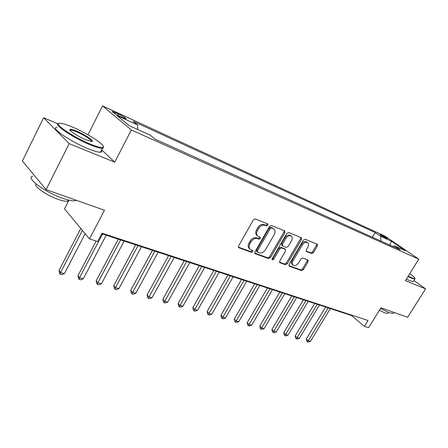 <?xml version="1.0" encoding="UTF-8"?>
<svg xmlns="http://www.w3.org/2000/svg" width="448" height="448" viewBox="0 0 448 448"><rect width="100%" height="100%" fill="white"/><g stroke="black" fill="none" stroke-linecap="round" stroke-linejoin="round"><path stroke-width="0.67" d="M267.938 225.282L267.803 223.994L255.388 218.921L253.383 219.895L238.605 245.918L238.801 247.705L251.451 252.342L252.823 251.653L252.7 250.426L250.449 249.519C248.819 248.248 248.623 246.361 249.861 243.863L251.076 241.73C252.885 239.047 254.99 238.006 257.393 238.594L258.978 239.198L260.35 238.521L260.221 237.266L258.059 236.365C256.39 235.071 256.183 233.139 257.443 230.58L258.675 228.424C260.495 225.725 262.601 224.689 264.992 225.316L266.566 225.954L267.938 225.282M257.432 235.838L257.169 235.62C255.494 234.326 255.293 232.4 256.553 229.835L257.779 227.69C259.594 224.991 261.699 223.961 264.085 224.588L265.658 225.226L267.03 224.554L267.204 223.742M238.392 247.122L250.578 251.574L251.95 250.891L252.123 250.202M249.788 248.942L249.57 248.758C247.946 247.486 247.744 245.599 248.982 243.107L250.197 240.974C252 238.297 254.106 237.255 256.508 237.843L258.087 238.454L259.459 237.77L259.633 237.026M380.901 234.735L379.96 234.399C380.587 235.245 382.782 236.645 386.546 238.594L387.47 238.918C386.831 238.073 384.642 236.678 380.901 234.735M311.674 253.546L313.466 252.616L317.43 245.907L317.318 244.216L305.178 239.249L303.341 240.184L289.106 264.46L289.229 266.112L301.566 270.637L303.358 269.696L308.106 261.671L308 260.025L302.73 257.998L300.916 258.938L298.547 262.965C296.912 265.272 295.165 266.056 293.306 265.311C292.079 264.348 291.973 262.87 292.992 260.887L302.35 244.938C303.968 242.648 305.693 241.858 307.53 242.581C308.806 243.572 308.918 245.095 307.866 247.139L306.309 249.788L306.426 251.474L311.674 253.546L310.761 252.818L312.547 251.894L316.506 245.19L316.736 243.97M57.876 123.777L43.613 117.746L69.194 143.612L46.099 189.633L104.468 210.235L89.494 238.918L97.636 241.506L101.993 233.195L368.015 320.488L364.386 326.34L368.581 327.673L380.934 307.821L407.658 317.251L425.6 288.87L413.958 280.526M69.194 143.612L114.716 162.165L131.376 129.993L418.785 259.168L405.384 280.633L425.6 288.87M284.906 232.697L284.738 230.916L271.494 225.495L269.545 226.458L254.934 251.916L255.108 253.658L268.559 258.586L270.463 257.617L284.906 232.697L283.993 231.974L284.2 230.686M288.702 232.523L301.375 237.709L301.515 239.445L287.263 263.782L285.415 264.74L279.871 262.696L279.737 261.022L285.527 251.087L285.247 249.312L281.63 247.918L279.742 248.875L273.689 259.297L272.255 259.924L272.154 258.737L286.81 233.47L288.702 232.523M46.099 189.633L22.4 160.983L43.613 117.746M119.941 116.34L126.084 118.882C126.314 118.25 123.844 116.637 118.67 114.044L112.476 111.468C112.213 112.095 114.699 113.719 119.941 116.34M131.376 129.993L102.57 105.918L385.073 236.169L418.785 259.168M372.366 237.188L375.183 232.546L133.05 121.24L137.732 125.048L116.922 115.517L129.002 125.541L150.119 135.111L155.176 139.222L400.254 249.771L394.582 245.874L392.896 246.45M375.183 232.546L380.542 236.23L391.423 241.214L405.457 250.796L394.582 245.874M68.964 200.15L64.501 208.902L89.494 238.918M87.97 134.775L102.57 105.918M101.718 233.722L351.467 315.51L364.386 326.34M351.697 315.134L351.467 315.51M137.732 125.048L137.57 129.427M380.996 241.08L380.542 236.23M391.423 241.214L389.76 245.034M114.716 162.165L101.685 149.839M254.71 253.086L267.68 257.83L269.578 256.861L283.993 231.974M271.594 227.993L270.228 228.665L257.421 250.964L257.544 252.185L259.308 252.846C261.66 253.383 263.721 252.347 265.496 249.726L274.21 234.612C275.486 232.058 275.29 230.143 273.627 228.855L270.687 227.265L269.326 227.937L270.228 228.665M257.404 252.062L256.665 251.423L256.542 250.202L269.326 227.937M273.28 228.575L272.317 227.926L273.224 228.654M270.687 227.265L272.317 227.926M279.502 262.153L284.525 263.99L286.367 263.038L300.597 238.722L300.815 237.468M284.648 248.774L280.728 247.178L278.841 248.13L272.798 258.541L273.689 259.297M271.981 259.218L272.798 258.541M291.57 240.716C292.628 238.627 292.494 237.07 291.161 236.034C289.246 235.273 287.459 236.068 285.813 238.42L282.458 244.188L282.744 245.991L286.362 247.391L288.232 246.439L291.57 240.716M290.668 235.648L290.242 235.312C288.327 234.55 286.546 235.346 284.9 237.692L285.813 238.42M282.442 245.784L281.714 245.185L281.557 243.454L284.9 237.692M306.074 250.981L310.761 252.818M306.992 242.161L306.606 241.864C304.774 241.142 303.05 241.926 301.437 244.216L302.35 244.938M292.88 264.953L292.415 264.566C291.189 263.598 291.077 262.125 292.096 260.142L301.437 244.216M288.87 265.574L300.675 269.892L302.462 268.951L307.199 260.938L307.44 259.801M80.769 228.441L59.007 270.463L60.53 272.58L64.389 273.644L85.159 233.705M82.41 230.406L60.53 272.58L60.211 274.232L59.601 273.381L59.007 270.463M64.389 273.644L61.751 274.652L60.211 274.232M96.141 241.03L77.952 275.71L79.531 277.81L83.244 278.83L106.215 235.194M102.542 233.99L79.531 277.81L79.156 279.412L78.529 278.572L77.952 275.71M83.244 278.83L80.646 279.821L79.156 279.412M118.289 239.148L96.202 280.762L97.821 282.845L101.394 283.825L124.174 241.074M120.635 239.921L97.821 282.845L97.401 284.402L96.757 283.567L96.202 280.762M101.394 283.825L98.834 284.794L97.401 284.402M135.677 244.843L113.781 285.634L115.438 287.694L118.888 288.641L141.467 246.742M138.062 245.622L115.438 287.694L114.979 289.206L114.318 288.383L113.781 285.634M118.888 288.641L116.362 289.587L114.979 289.206M152.443 250.331L130.732 290.326L132.429 292.365L135.75 293.283L158.133 252.196M154.851 251.121L131.93 293.843L131.253 293.026L130.732 290.326M135.75 293.283L133.258 294.207L131.93 293.843M72.554 127.109C67.228 124.858 63.258 123.581 60.642 123.278C51.061 121.8 72.022 136.668 90.194 144.021C96.852 146.742 101.069 147.868 102.844 147.398C107.391 146.35 88.368 133.7 72.554 127.109M103.426 146.675L103.107 148.221L102.458 148.333C100.257 148.422 96.152 147.241 90.149 144.777C72.839 137.788 51.884 123.469 58.75 123.497M76.815 131.191C85.674 134.848 95.855 141.999 91.302 141.428L85.63 139.647C77.582 136.36 67.693 129.752 70.19 129.36C71.182 129.153 73.394 129.763 76.815 131.191M91.498 141.439C92.411 140.398 83.748 134.814 76.759 131.919C73.892 130.721 71.893 130.127 70.778 130.138L70.196 130.39M76.44 200.346L75.662 200.659C73.254 201.208 69.009 200.441 62.927 198.358C45.097 192.388 24.758 177.246 32.822 176.204M36.417 177.929L33.718 174.664M68.863 200.122L67.76 201.13C65.99 201.55 62.905 201.006 58.492 199.506C46.95 195.658 33.118 186.004 36.109 183.971M101.41 150.377C102.054 151.474 101.741 152.079 100.475 152.202C98.258 152.326 94.147 151.172 88.138 148.736C70.526 141.719 49.493 127.142 57.036 127.378M408.19 276.136L411.55 277.687C413.437 278.466 414.534 278.734 414.842 278.494C415.184 277.962 413.482 276.349 409.735 273.666M414.882 278.449L414.842 279.121L411.606 278.236L407.943 276.534M393.63 312.95L393.333 313.426L389.934 312.866C387.419 311.97 384.3 310.475 380.587 308.375M387.94 313.085L387.722 313.438L385.235 313.046L379.383 310.307M413.47 281.305L413.258 281.646L410.015 280.784L406.347 279.093M168.605 255.629L147.09 294.851L148.814 296.878L152.023 297.758L174.21 257.46M171.041 256.424L148.282 298.312L147.594 297.506L147.09 294.851M152.023 297.758L149.565 298.665L148.282 298.312M184.206 260.736L162.882 299.225L164.634 301.23L167.737 302.081L189.722 262.545M186.665 261.542L164.069 302.63L163.369 301.829L162.882 299.225M167.737 302.081L165.306 302.971L164.069 302.63M199.27 265.67L178.136 303.447L179.917 305.435L182.913 306.258L204.702 267.445M201.746 266.482L179.318 306.802L178.606 306.006L178.136 303.447M182.913 306.258L180.516 307.132L179.318 306.802M213.825 270.435L192.881 307.53L194.69 309.501L197.585 310.296L219.173 272.188M216.317 271.253L194.062 310.834L193.34 310.044L192.881 307.53M197.585 310.296L195.222 311.147L194.062 310.834M227.898 275.044L207.144 311.483L208.97 313.432L211.77 314.199L233.167 276.769M230.406 275.867L208.32 314.731L207.586 313.947L207.144 311.483M211.77 314.199L209.44 315.039L208.32 314.731M241.511 279.502L220.942 315.302L222.79 317.234L225.501 317.979L246.697 281.204M244.026 280.325L222.113 318.506L221.374 317.727L220.942 315.302M225.501 317.979L223.199 318.802L222.113 318.506M254.688 283.819L234.304 318.998L236.169 320.914L238.795 321.636L259.801 285.494M257.214 284.642L235.469 322.157L234.724 321.39L234.304 318.998M238.795 321.636L236.522 322.442L235.469 322.157M267.445 287.997L247.246 322.582L249.127 324.481L251.67 325.181L272.485 289.643M269.982 288.826L248.405 325.696L247.654 324.934L247.246 322.582M251.67 325.181L249.424 325.97L248.405 325.696M279.81 292.046L259.795 326.06L261.682 327.936L264.152 328.614L284.771 293.67M282.346 292.874L260.943 329.123L260.187 328.367L259.795 326.06M264.152 328.614L261.929 329.392L260.943 329.123M291.788 295.966L271.958 329.426L273.857 331.285L276.248 331.946L296.688 297.573M294.33 296.8L273.101 332.444L272.345 331.699L271.958 329.426M276.248 331.946L274.058 332.707L273.101 332.444M303.408 299.774L283.758 332.696L285.667 334.538L287.991 335.177L308.241 301.353M305.956 300.608L284.894 335.67L284.133 334.93L283.758 332.696M287.991 335.177L285.824 335.927L284.894 335.67M314.686 303.464L295.21 335.866L297.13 337.691L299.382 338.313L319.446 305.026M317.234 304.298L297.13 337.691L296.341 338.8L295.574 338.072L295.21 335.866M299.382 338.313L297.242 339.046L296.341 338.8M325.629 307.048L306.331 338.946L308.258 340.754L310.447 341.354L330.327 308.588M328.177 307.882L308.258 340.754L307.457 341.841L306.69 341.118L306.331 338.946M310.447 341.354L308.33 342.082L307.457 341.841M114.733 113.54L115.276 112.482M117.986 115.377L118.67 114.044M264.085 224.588L264.992 225.316M257.779 227.69L258.675 228.424M256.553 229.835L257.443 230.58M258.087 238.454L258.978 239.198M256.508 237.843L257.393 238.594M250.197 240.974L251.076 241.73M248.982 243.107L249.861 243.863M250.578 251.574L251.451 252.342M238.47 247.335L238.98 247.789M265.658 225.226L266.566 225.954M269.578 256.861L270.463 257.617M267.68 257.83L268.559 258.586M254.8 253.327L255.276 253.736M256.542 250.202L257.421 250.964M300.597 238.722L301.515 239.445M286.367 263.038L287.263 263.782M284.525 263.99L285.415 264.74M279.597 262.41L280.022 262.769M284.346 248.573L285.247 249.312M280.728 247.178L281.63 247.918M278.841 248.13L279.742 248.875M281.557 243.454L282.458 244.188M306.197 251.255L306.544 251.53M292.096 260.142L292.992 260.887M307.199 260.938L308.106 261.671M302.462 268.951L303.358 269.696M300.675 269.892L301.566 270.637M288.971 265.843L289.374 266.185M316.506 245.19L317.43 245.907M312.547 251.894L313.466 252.616M112.325 111.759L112.476 111.468M272.72 228.127L273.627 228.855M284.48 248.634L285.382 249.374M290.242 235.312L291.161 236.034M306.606 241.864L307.53 242.581M100.475 152.202L102.458 148.333M70.778 130.138L70.482 130.726M68.337 199.998L67.76 201.13M75.662 200.659L75.914 200.161M70.465 130.189L70.19 129.36M102.844 147.398L103.107 148.221M413.258 281.646L414.842 279.121M388.438 312.295L387.722 313.438M393.333 313.426L393.966 312.418M414.842 278.494L414.982 279.054"/></g></svg>
